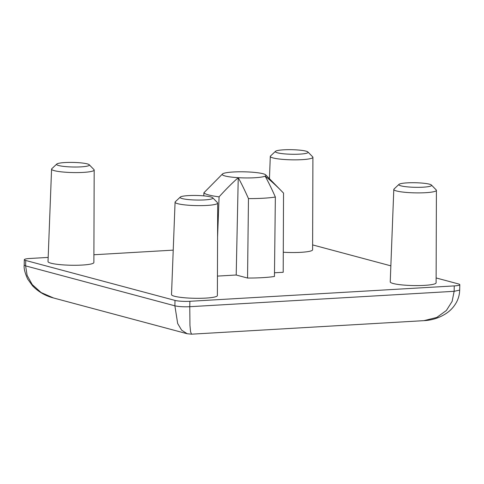 <?xml version="1.0" encoding="UTF-8"?>
<svg xmlns="http://www.w3.org/2000/svg" width="484" height="484" viewBox="0 0 484 484"><rect width="100%" height="100%" fill="white"/><g stroke="black" fill="none" stroke-linecap="round" stroke-linejoin="round"><path stroke-width="0.73" d="M312.622 244.91L390.854 265.843M436.12 277.955L458.39 283.914A10.926 1.525 1.2 0 1 459.8 284.701A10.926 1.525 1.2 0 1 454.246 285.905L189.873 301.296A10.926 1.525 1.2 0 1 174.996 300.413L25.725 260.471A10.926 1.525 1.2 0 1 24.315 259.69A10.926 1.525 1.2 0 1 29.863 258.48L48.17 257.415M93.902 254.753L173.224 250.137M274.488 272.782L283.194 272.274L283.539 193.104C277.036 186.358 270.901 180.695 265.135 176.115A21.847 3.043 1.2 0 0 265.728 174.887A21.847 3.043 1.2 0 0 249.95 172.05A21.847 3.043 1.2 0 0 233.355 171.989A21.847 3.043 1.2 0 0 223.051 173.617A21.847 3.043 1.2 0 0 222.483 173.986A21.847 3.043 1.2 0 0 238.243 177.682A21.847 3.043 1.2 0 0 265.135 176.115C268.42 182.069 271.827 189.044 275.36 197.036L274.446 276.479A41.509 5.79 -178.8 0 1 247.548 278.046L236.204 275.009L217.443 276.098M393.801 189.444L390.237 281.863A22.942 3.2 1.2 0 0 424.444 285.366A22.942 3.2 1.2 0 0 436.102 282.819L436.411 190.333A21.308 2.971 -178.8 0 1 425.581 192.699A21.308 2.971 -178.8 0 1 393.801 189.444A21.308 2.971 -178.8 0 1 394.024 189.038L398.998 184.362A16.383 2.287 1.2 0 0 405.949 186.715A16.383 2.287 1.2 0 0 423.264 187.175A16.383 2.287 1.2 0 0 431.432 185.039A16.383 2.287 1.2 0 0 407.153 182.867A16.383 2.287 1.2 0 0 398.998 184.362M307.933 151.994A16.383 2.287 1.2 0 0 283.654 149.822A16.383 2.287 1.2 0 0 275.499 151.317A16.383 2.287 1.2 0 0 282.45 153.67A16.383 2.287 1.2 0 0 299.765 154.13A16.383 2.287 1.2 0 0 307.933 151.994L312.706 156.876A21.308 2.971 -178.8 0 1 312.912 157.288L312.603 249.774A22.942 3.2 -178.8 0 1 300.945 252.321A22.942 3.2 -178.8 0 1 283.279 252.243M212.706 197.774L217.479 202.657A21.308 2.971 -178.8 0 1 217.685 203.068L217.376 295.555A22.942 3.2 -178.8 0 1 205.718 298.102A22.942 3.2 -178.8 0 1 171.511 294.593L175.075 202.179A21.308 2.971 -178.8 0 1 175.299 201.767L180.272 197.097A16.383 2.287 1.2 0 0 187.223 199.45A16.383 2.287 1.2 0 0 204.538 199.91A16.383 2.287 1.2 0 0 212.706 197.774A16.383 2.287 1.2 0 0 188.427 195.603A16.383 2.287 1.2 0 0 180.272 197.097M51.576 169.128L48.013 261.548A22.942 3.2 1.2 0 0 82.219 265.057A22.942 3.2 1.2 0 0 93.878 262.51L94.186 170.023A21.308 2.971 -178.8 0 1 83.357 172.389A21.308 2.971 -178.8 0 1 51.576 169.128A21.308 2.971 -178.8 0 1 51.8 168.722L56.773 164.046A16.383 2.287 1.2 0 0 63.725 166.405A16.383 2.287 1.2 0 0 81.04 166.865A16.383 2.287 1.2 0 0 89.207 164.729A16.383 2.287 1.2 0 0 64.929 162.551A16.383 2.287 1.2 0 0 56.773 164.046M53.464 297.962L187.145 333.73L181.603 330.13L177.67 323.506L174.881 305.821L25.61 265.879L27.122 275.402L32.228 284.586L41.11 292.536L53.47 297.956C45.478 295.918 38.538 291.912 32.658 285.941L27.721 279.147C24.902 272.94 23.728 268.257 24.2 265.099L24.315 259.69M191.537 334.178L423.954 320.65L436.762 317.456L446.381 310.486L452.135 301.369L454.137 291.314L189.764 306.705L189.958 325.417L190.575 331.788L191.537 334.178L187.145 333.73M203.782 195.857L203.897 192.789A40.111 5.59 1.2 0 0 219.083 196.855L217.57 237.154M283.539 193.104A40.111 5.59 1.2 0 0 283.436 192.995L265.728 174.887M275.36 197.036A40.111 5.59 -178.8 0 1 248.461 198.597C244.856 190.46 241.449 183.484 238.243 177.682C232.132 183.079 225.75 189.474 219.083 196.855M247.548 278.046L248.461 198.597M238.243 177.682L236.204 275.009M203.897 192.789L222.483 173.986M431.432 185.039L436.205 189.922A21.308 2.971 -178.8 0 1 436.411 190.333M312.912 157.288A21.308 2.971 -178.8 0 1 302.083 159.653A21.308 2.971 -178.8 0 1 270.302 156.399A21.308 2.971 -178.8 0 1 270.526 155.993L275.499 151.317M217.685 203.068A21.308 2.971 -178.8 0 1 206.856 205.434A21.308 2.971 -178.8 0 1 175.075 202.179M89.207 164.729L93.981 169.606A21.308 2.971 -178.8 0 1 94.186 170.023M24.2 265.099L25.61 265.879L25.725 260.471M189.873 301.296L189.764 306.705C183.666 306.959 178.711 306.662 174.881 305.821L174.996 300.413M423.954 320.65C432.484 320.239 440.271 317.583 447.307 312.682C451.233 309.839 454.349 306.251 456.66 301.919C458.566 298.229 459.576 294.29 459.685 290.104L454.137 291.314L454.246 285.905M459.685 290.104L459.8 284.701M270.302 156.399L269.443 178.687"/></g></svg>
